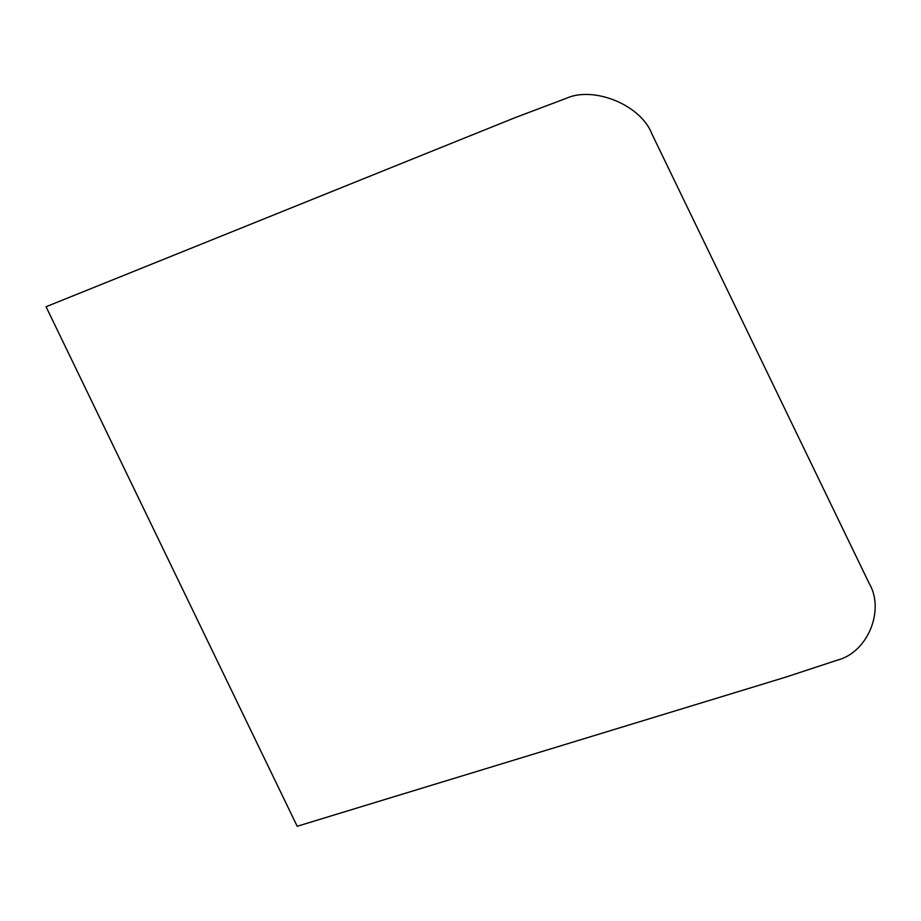 <?xml version="1.0" encoding="UTF-8"?>
<svg xmlns="http://www.w3.org/2000/svg" width="921" height="921" viewBox="0 0 921 921"><rect width="100%" height="100%" fill="white"/><g stroke="black" fill="none" stroke-linecap="round" stroke-linejoin="round"><path stroke-width="1.38" d="M515.288 117.577L46.05 306.739L297.195 826.275L785.786 677.119L837.523 660.092C867.778 652.344 885.139 610.047 869.079 583.189L651.861 133.844C641.051 105.132 593.826 85.653 565.989 98.42L515.288 117.577"/></g></svg>
